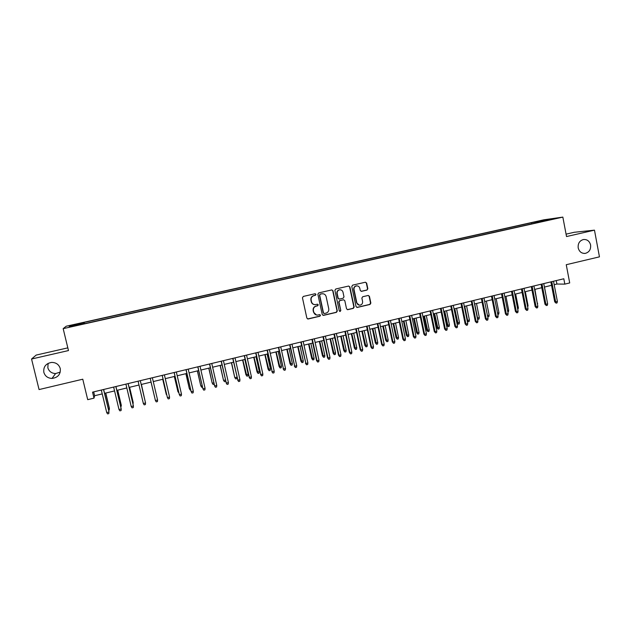 <?xml version="1.0" encoding="UTF-8"?>
<svg xmlns="http://www.w3.org/2000/svg" width="631" height="631" viewBox="0 0 631 631"><rect width="100%" height="100%" fill="white"/><g stroke="black" fill="none" stroke-linecap="round" stroke-linejoin="round"><path stroke-width="0.95" d="M316.005 294.354L315.114 293.73L303.314 296.428L302.454 297.808L306.863 318.111L308.094 319.002L319.917 316.226L320.516 315.263L319.657 314.64L317.701 315.074C315.681 315.153 314.372 314.206 313.765 312.242L313.402 310.555C313.142 308.322 314.064 306.847 316.147 306.138L317.661 305.783L318.261 304.82L317.385 304.197L315.524 304.615C313.465 304.726 312.124 303.779 311.501 301.776L311.138 300.08C310.878 297.848 311.793 296.373 313.891 295.663L315.405 295.316L316.005 294.354M314.427 304.599C312.771 304.347 311.714 303.393 311.257 301.744L310.894 300.056C310.633 297.824 311.548 296.349 313.639 295.647L315.153 295.3L315.752 294.33L315.169 293.723M307.605 318.947L319.665 316.178L320.264 315.216L319.759 314.632M316.494 315.019L313.52 312.195L313.157 310.515C312.897 308.283 313.812 306.816 315.902 306.098L317.409 305.751L318.008 304.781L317.472 304.189M578.193 247.896C579.266 251.777 581.632 253.599 585.292 253.378C589.212 252.25 590.987 249.458 590.6 245.002C589.52 241.074 587.122 239.252 583.407 239.528C579.542 240.695 577.807 243.487 578.193 247.896M43.831 372.329C45.061 376.171 47.782 378.206 52.002 378.434C58.036 377.575 60.781 374.27 60.245 368.512C58.92 364.458 56.009 362.423 51.521 362.415C45.811 363.527 43.247 366.832 43.831 372.329M48.122 363.361L47.83 367.755C48.997 371.407 51.584 373.347 55.583 373.568L60.245 372.109M537.494 221.323L542.415 220.44L537.494 221.323M366.997 290.079L367.834 288.722L366.65 283.098L365.404 282.223L352.634 285.141L351.79 286.506L356.042 306.571L357.249 307.447L370.018 304.45L370.854 303.093L369.435 296.325L368.212 295.45L362.715 296.728L361.871 298.084L362.58 301.452C362.778 303.432 361.934 304.663 360.056 305.144C358.4 305.223 357.32 304.434 356.83 302.793L354.03 289.59C353.833 287.657 354.638 286.435 356.452 285.914C358.163 285.788 359.284 286.569 359.796 288.264L360.262 290.465L361.5 291.341L366.997 290.079L367.518 288.706L366.343 283.098L365.436 282.215M67.825 347.862L36.164 355.087L31.55 359.023L39.067 389.564L82.771 379.207L87.709 399.668L93.995 398.145L92.544 392.151L563.806 278.768L564.824 284.124L569.706 282.94L566.252 264.712L599.45 256.849L594.473 230.157L574.305 232.271L566.078 234.148M31.55 359.023L68.479 350.568L63.171 328.648L562.844 217.103L566.528 236.554L594.473 230.157M332.994 290.812L331.725 289.929L318.726 292.902L317.866 294.283L322.228 314.506L323.569 315.366L336.457 312.337L337.309 310.965L332.994 290.812L331.827 289.921M335.755 289.006L348.635 286.056L349.897 286.939L354.157 307.013L353.313 308.378L347.744 309.679L346.537 308.804L344.802 300.656L343.564 299.772L339.841 300.632L338.989 302.004L340.803 310.499L340.133 311.469L339.281 310.854L334.903 290.378L335.755 289.006M73.969 324.894L80.445 323.348L73.969 324.894M63.171 328.648L66.208 326.227L543.859 219.809L562.844 217.103M531.712 223.879L531.491 222.719L84.12 322.409L83.923 323.821M531.491 222.719L553.19 218.791L542.447 221.189L546.028 220.684L82.472 324.145L69.126 326.787L70.262 325.817L83.734 322.812M554.184 284.699L556.913 284.045L564.824 284.124M93.995 398.145L94.618 395.74L102.238 393.894M104.572 393.334L114.566 390.92M116.853 390.368L126.815 387.962M129.063 387.418L138.994 385.02M141.194 384.484L151.085 382.094M153.262 381.566L163.09 379.192M165.275 378.663L175.016 376.313M177.224 375.776L186.871 373.449M189.095 372.913L198.655 370.602M200.895 370.058L210.368 367.77M212.623 367.226L222.009 364.955M224.281 364.41L233.588 362.162M235.876 361.61L245.096 359.378M247.391 358.826L256.533 356.618M258.844 356.058L267.907 353.873M270.234 353.305L279.21 351.136M281.552 350.576L290.449 348.422M292.808 347.855L301.626 345.725M303.992 345.149L312.731 343.035M315.114 342.459L323.782 340.369M326.172 339.793L334.761 337.719M337.167 337.135L345.678 335.077M348.099 334.493L356.531 332.458M358.968 331.867L367.321 329.847M369.774 329.256L378.056 327.252M380.517 326.661L388.728 324.681M391.196 324.082L399.336 322.118M401.821 321.518L409.882 319.562M412.374 318.963L420.372 317.03M422.88 316.423L430.807 314.514M433.323 313.899L441.179 312.006M443.703 311.391L451.488 309.513M454.028 308.898L461.75 307.037M464.298 306.421L471.949 304.568M474.504 303.953L482.092 302.123M484.663 301.5L492.172 299.686M494.759 299.055L502.205 297.256M504.8 296.633L512.183 294.851M514.786 294.22L522.105 292.453M524.716 291.822L531.972 290.071M534.591 289.432L541.784 287.697M544.411 287.058L551.541 285.338M93.688 391.875L94.618 395.74M556.25 280.582L556.913 284.045M84.428 323.711L84.12 322.409M535.451 223.051L534.883 222.246M71.058 326.353L70.262 325.817M545.452 219.888L545.31 220.55M322.993 315.35L336.181 312.298L337.033 310.925L332.726 290.796M320.272 294.204L319.672 295.166L323.498 312.913L324.358 313.528L326.022 313.142C328.096 312.432 329.011 310.965 328.751 308.74L326.148 296.625C325.525 294.59 324.168 293.644 322.086 293.794L320.02 294.18L319.672 295.166M324.003 313.489L323.238 312.866L319.42 295.142M322.78 293.746L321.865 293.833M320.02 294.18L321.613 293.817M347.326 309.647L353.021 308.338L353.865 306.974L349.606 286.931L348.706 286.048M343.682 299.764L339.565 300.608L338.713 301.973L340.803 310.499M339.786 311.438L340.527 310.46M342.996 292.192C342.475 290.489 341.355 289.708 339.628 289.826C337.79 290.347 336.978 291.585 337.183 293.525L338.177 298.203L339.502 299.07L343.146 298.226L343.99 296.854L342.996 292.192M340.101 289.787L339.344 289.818C337.514 290.331 336.702 291.569 336.907 293.51L337.183 293.525M339.021 299.07L337.9 298.179L336.907 293.51M361.129 291.341L366.682 290.063M356.854 285.875L356.152 285.906C354.338 286.419 353.534 287.649 353.731 289.582L354.03 289.59M359.22 305.136L356.531 302.762L353.731 289.582M356.838 307.415L369.703 304.418L370.539 303.061L369.119 296.302L368.283 295.442M108.272 408.762L109.392 408.194L105.763 393.042M109.392 408.194L109.242 410.04L109.352 408.494L105.661 393.074M109.242 410.04L108.611 410.197M103.539 389.501L108.974 411.688L108.816 413.597L108.934 412.011L106.718 412.556L101.315 390.037M108.974 411.688L103.65 389.477M108.816 413.597L107.585 413.897L106.718 412.556M120.521 405.757L121.31 405.26L117.713 390.155M120.86 407.184L121.302 405.559L117.642 390.179M132.699 402.759L133.165 402.349L129.592 387.284M133.031 404.187L133.18 402.641L129.544 387.3M144.799 399.786L141.407 384.437M144.933 400.37L141.383 384.437M154.705 397.506L151.038 382.102L154.666 397.364M118.999 409.527L119.858 410.868L121.081 410.568L121.207 408.983L118.999 409.527L113.643 387.071M115.859 386.543L121.207 408.983L115.938 386.519M131.216 406.514L132.06 407.855L133.275 407.555L133.409 405.978L131.216 406.514L125.908 384.121M128.101 383.593L133.409 405.978L128.156 383.585M143.355 403.524L144.191 404.857L145.398 404.558L145.532 402.988L143.355 403.524L138.086 381.195M145.485 402.688L140.295 380.659L145.485 402.688M157.584 400.015L157.442 401.584L156.243 401.884L155.423 400.551L150.194 378.277L155.423 400.551L157.584 400.015L152.371 377.756M162.719 379.286L166.3 394.509L162.751 379.278M166.884 395.456L166.639 394.422M162.199 375.39L167.412 397.593L162.23 375.382M169.565 397.065L169.416 398.634L168.225 398.926L167.412 397.593L169.565 397.065L164.391 374.861M174.33 376.478L177.918 391.654L174.393 376.462M178.865 392.908L177.918 391.654L178.534 391.504M174.132 372.519L179.338 394.659L174.195 372.503M181.476 394.13L181.318 395.692L180.135 395.984L179.338 394.659L181.476 394.13L176.341 371.99M190.688 389.997L190.223 390.116L189.308 388.562L185.964 373.67M190.223 390.116L189.458 388.814L190.365 388.593M189.308 388.562L185.877 373.686M185.995 369.663L191.185 391.733L186.09 369.64M193.307 391.212L193.149 392.774L191.966 393.066L191.185 391.733L193.307 391.212L188.219 369.127M191.966 393.066L191.027 391.465M202.441 387.111L201.691 387.292L200.761 385.746L197.471 370.886M201.691 387.292L200.942 385.998L202.117 385.707M200.761 385.746L197.361 370.918M197.787 366.824L202.961 388.83L197.905 366.8M205.075 388.31L204.909 389.863L203.734 390.155L202.961 388.83L205.075 388.31L200.027 366.288M203.734 390.155L202.78 388.57M214.122 384.232L213.097 384.484L212.15 382.954L208.908 368.125M213.097 384.484L212.347 383.191L213.806 382.836M212.15 382.954L208.766 368.157M209.508 364.008L214.674 385.943L209.658 363.969M216.772 385.423L216.599 386.984L215.431 387.268L214.674 385.943L216.772 385.423L211.764 363.464M215.431 387.268L214.453 385.691M225.622 380.864L225.559 381.416L224.431 381.7L223.469 380.17L220.282 365.373M224.431 381.7L223.697 380.406L225.425 379.98M223.469 380.17L220.116 365.412M221.158 361.2L226.308 383.072L221.339 361.161M228.398 382.56L228.217 384.113L227.057 384.397L226.308 383.072L228.398 382.56L223.429 360.656M227.057 384.397L226.072 382.828M236.988 377.228L236.822 378.647L235.694 378.923L234.724 377.409L231.593 362.644M235.694 378.923L234.977 377.638L236.972 377.149M234.724 377.409L231.396 362.691M232.744 358.416L237.879 380.225L232.949 358.369M239.954 379.712L239.764 381.258L238.613 381.542L237.879 380.225L239.954 379.712L235.032 357.864M238.613 381.542L237.611 379.988M248.204 374.388L248.015 375.895L246.902 376.171L245.909 374.664L248.204 374.388L244.844 359.441M246.902 376.171L242.832 359.93M245.909 374.664L242.612 359.978M244.26 355.647L249.379 377.385L244.489 355.592M251.438 376.881L251.248 378.426L250.105 378.71L249.379 377.385L251.438 376.881L246.555 355.095M250.105 378.71L249.087 377.157M255.705 352.895L260.808 374.569L255.957 352.832M262.859 374.065L262.662 375.603L261.526 375.887L260.808 374.569L262.859 374.065L258.016 352.335M261.526 375.887L260.493 374.349M267.079 350.158L272.174 371.769L267.363 350.087M274.217 371.265L274.012 372.803L272.884 373.087L272.174 371.769L274.217 371.265L269.413 349.598M272.884 373.087L271.835 371.549M259.341 371.651L259.152 373.158L258.04 373.426L257.038 371.927L259.341 371.651L256.012 356.744M258.04 373.426L254.009 357.225M257.038 371.927L253.765 357.288M270.415 368.93L270.218 370.429L269.114 370.705L268.096 369.214L270.415 368.93L267.11 354.062M269.114 370.705L265.123 354.543M268.096 369.214L264.854 354.606M281.426 366.225L281.229 367.723L280.125 367.991L279.099 366.508L281.426 366.225L278.153 351.396M280.125 367.991L276.173 351.869M279.099 366.508L275.873 351.94M278.397 347.436L283.477 368.985L278.705 347.358M285.504 368.48L285.291 370.018L284.171 370.294L283.477 368.985L285.504 368.48L280.74 346.869M284.171 370.294L283.106 368.772M292.374 363.535L292.169 365.026L291.08 365.302L290.031 363.827L292.374 363.535L289.124 348.746M291.08 365.302L287.152 349.219M290.031 363.827L286.837 349.298M289.637 344.731L294.709 366.209L289.976 344.644M296.728 365.712L296.507 367.25L295.395 367.526L294.709 366.209L296.728 365.712L291.995 344.163M295.395 367.526L294.314 366.012M303.259 360.861L303.054 362.352L301.965 362.62L300.908 361.153L303.259 360.861L300.04 346.103M301.965 362.62L298.077 346.577M300.908 361.153L297.737 346.664M300.821 342.041L305.877 363.456L301.184 341.955M307.881 362.967L307.66 364.497L306.548 364.773L305.877 363.456L307.881 362.967L303.188 341.466M306.548 364.773L305.459 363.267M314.088 358.203L313.867 359.686L312.795 359.954L311.722 358.495L314.088 358.203L310.886 343.485M312.795 359.954L308.938 343.958M311.722 358.495L308.575 344.045M311.935 339.36L316.533 360.538L316.983 360.719L312.321 339.273M318.97 360.23L318.742 361.76L317.638 362.028L316.983 360.719L318.97 360.23L314.317 338.792M317.638 362.028L316.533 360.538M324.855 355.553L324.626 357.043L323.553 357.304L322.473 355.86L324.855 355.553L321.676 340.874M323.553 357.304L319.743 341.347M322.473 355.86L319.349 341.442M322.985 336.702L327.544 357.816L328.017 357.998L323.395 336.607M329.997 357.517L329.768 359.039L328.664 359.307L328.017 357.998L329.997 357.517L325.383 336.126M328.664 359.307L327.544 357.816M335.558 352.926L335.329 354.409L334.256 354.669L333.16 353.234L335.558 352.926L332.403 338.287M334.256 354.669L330.478 338.752M333.16 353.234L330.068 338.847M333.973 334.059L338.5 355.119L338.989 355.292L334.406 333.957M340.961 354.811L340.724 356.334L339.628 356.602L338.989 355.292L340.961 354.811L336.386 333.483M339.628 356.602L338.5 355.119M346.198 350.308L345.962 351.79L344.905 352.051L343.792 350.623L346.198 350.308L343.075 335.708M344.905 352.051L341.158 336.173M343.792 350.623L340.724 336.276M344.897 331.433L349.385 352.437L349.905 352.603L345.354 331.322M351.861 352.122L351.617 353.644L350.528 353.912L349.905 352.603L351.861 352.122L347.318 330.849M350.528 353.912L349.385 352.437M356.783 347.713L356.547 349.188L355.49 349.448L354.37 348.02L356.783 347.713L353.683 333.144M355.49 349.448L351.775 333.602M354.37 348.02L351.317 333.712M355.758 328.822L360.214 349.771L360.751 349.929L356.239 328.704M362.699 349.448L362.454 350.97L361.374 351.238L360.751 349.929L362.699 349.448L358.195 328.23M361.374 351.238L360.214 349.771M367.305 345.125L367.061 346.6L366.012 346.861L364.876 345.441L367.305 345.125L364.229 330.597M366.012 346.861L362.336 331.054M364.876 345.441L361.855 331.172M377.772 342.554L377.527 344.029L376.478 344.281L375.335 342.878L377.772 342.554L374.719 328.065M376.478 344.281L372.834 328.514M375.335 342.878L372.329 328.641M388.175 339.999L387.931 341.466L386.89 341.726L385.73 340.322L388.175 339.999L385.155 325.541M386.89 341.726L383.277 325.99M385.73 340.322L382.749 326.124M366.556 326.219L370.973 347.121L371.541 347.271L367.061 326.101M373.473 346.798L373.221 348.312L372.148 348.572L371.541 347.271L373.473 346.798L369.009 325.635M372.148 348.572L370.973 347.121M377.299 323.64L381.676 344.479L382.26 344.629L377.827 323.514M384.184 344.155L383.932 345.662L382.859 345.93L382.26 344.629L384.184 344.155L379.752 323.048M382.859 345.93L381.676 344.479M387.97 321.069L392.316 341.86L392.924 342.002L388.522 320.934M394.84 341.529L394.58 343.035L393.515 343.296L392.924 342.002L394.84 341.529L390.439 320.477M393.515 343.296L392.316 341.86M398.532 337.451L398.271 338.926L397.238 339.178L396.071 337.782L398.532 337.451L395.527 323.033M397.238 339.178L393.665 323.482M396.071 337.782L393.113 323.616M398.587 318.513L402.901 339.249L403.532 339.383L399.163 318.379M405.433 338.918L405.165 340.425L404.108 340.685L403.532 339.383L405.433 338.918L401.071 317.921M404.108 340.685L402.901 339.249M408.825 334.927L408.565 336.394L407.531 336.646L406.348 335.258L408.825 334.927L405.843 320.54M407.531 336.646L403.99 320.99M406.348 335.258L403.422 321.124M409.14 315.973L413.415 336.654L414.07 336.788L409.74 315.831M415.963 336.323L415.695 337.822L414.638 338.082L414.07 336.788L415.963 336.323L411.641 315.374M414.638 338.082L413.415 336.654M419.055 332.411L418.795 333.87L417.769 334.122L416.578 332.742L419.055 332.411L416.097 318.063M417.769 334.122L414.259 318.505M416.578 332.742L413.668 318.647M419.639 313.449L423.882 334.075L424.553 334.201L420.254 313.299M426.438 333.736L426.162 335.235L425.113 335.495L424.553 334.201L426.438 333.736L422.147 312.85M425.113 335.495L423.882 334.075M429.238 329.91L428.97 331.37L427.952 331.622L426.745 330.25L429.238 329.91L426.304 315.595M427.952 331.622L424.474 316.044M426.745 330.25L423.858 316.186M430.074 310.941L434.286 331.512L434.98 331.63L430.713 310.783M436.849 331.172L436.565 332.663L435.532 332.923L434.98 331.63L436.849 331.172L432.59 310.334M435.532 332.923L434.286 331.512M439.365 327.418L439.089 328.877L438.08 329.13L436.857 327.765L439.365 327.418L436.447 313.15M438.08 329.13L434.625 313.583M436.857 327.765L433.994 313.741M449.43 324.949L449.154 326.401L448.144 326.653L446.922 325.288L449.43 324.949L446.543 310.704M448.144 326.653L444.729 311.146M446.922 325.288L444.074 311.304M459.447 322.488L459.163 323.94L458.161 324.184L456.923 322.835L459.447 322.488L456.576 308.283M458.161 324.184L454.777 308.717M456.923 322.835L454.099 308.882M440.454 308.441L444.626 328.964L445.344 329.074L441.116 308.283M447.205 328.617L446.922 330.108L445.888 330.368L445.344 329.074L447.205 328.617L442.978 307.833M445.888 330.368L444.626 328.964M450.771 305.956L454.912 326.432L455.653 326.535L451.457 305.798M457.507 326.077L457.215 327.568L456.189 327.82L455.653 326.535L457.507 326.077L453.31 305.349M456.189 327.82L454.912 326.432M461.032 303.487L465.142 323.908L465.907 324.011L461.742 303.322M467.745 323.553L467.445 325.044L466.427 325.296L465.907 324.011L467.745 323.553L463.588 302.88M466.427 325.296L465.142 323.908M467.114 320.422L469.401 320.043L466.561 305.869M469.401 320.043L469.117 321.487L468.123 321.731L467.618 320.477L464.763 306.303M468.123 321.731L467.208 320.919M471.239 301.034L475.317 321.4L476.097 321.495L471.964 300.861M477.927 321.045L477.628 322.528L476.61 322.78L476.097 321.495L477.927 321.045L473.802 300.419M476.61 322.78L475.317 321.4M477.32 318.024L479.308 317.606L476.484 303.472M479.308 317.606L479.016 319.057L478.03 319.294L477.533 318.048L474.701 303.905M478.03 319.294L477.549 319.16M481.39 298.597L485.436 318.907L486.233 318.994L482.139 298.416M488.055 318.545L487.747 320.027L486.738 320.28L486.233 318.994L488.055 318.545L483.961 297.974M486.738 320.28L485.436 318.907M487.463 315.603L489.159 315.185L486.359 301.09M489.159 315.185L488.867 316.628L487.716 316.857M487.881 316.872L487.55 316.021M491.478 296.168L495.493 316.431L496.313 316.51L492.251 295.978M498.119 316.068L497.812 317.543L496.81 317.795L496.313 316.51L498.119 316.068L494.065 295.545M496.81 317.795L495.493 316.431M497.543 313.126L498.963 312.779L496.179 298.715M498.963 312.779L498.664 314.222L497.796 314.435M501.519 293.754L505.494 313.962L506.338 314.041L502.308 293.557M508.136 313.599L507.821 315.074L506.827 315.319L506.338 314.041L508.136 313.599L504.106 293.123M506.827 315.319L505.494 313.962M507.561 310.665L508.704 310.389L505.952 296.357M508.704 310.389L508.405 311.824L507.813 311.966M511.496 291.348L515.448 311.509L516.308 311.58L512.309 291.151M518.098 311.138L517.783 312.613L516.789 312.858L516.308 311.58L518.098 311.138L514.099 290.725M516.789 312.858L515.448 311.509M517.523 308.22L518.406 308.007L515.661 294.007M518.406 308.007L517.775 309.513M521.419 288.959L525.339 309.072L526.222 309.135L522.255 288.761M528.005 308.701L527.682 310.168L526.696 310.413L526.222 309.135L528.005 308.701L524.038 288.335M526.696 310.413L525.339 309.072M527.437 305.783L528.044 305.633L525.331 291.672M528.044 305.633L527.69 307.076M531.294 286.584L535.183 306.65L536.082 306.705L532.146 286.379M537.849 306.272L537.525 307.739L536.547 307.983L536.082 306.705L537.849 306.272L533.921 285.953M536.547 307.983L535.183 306.65M537.289 303.361L534.938 289.353M537.636 303.274L537.438 304.15M541.114 284.226L544.971 304.237L545.886 304.292L541.982 284.013M547.645 303.858L547.322 305.325L546.343 305.562L545.886 304.292L547.645 303.858L543.748 283.587M546.343 305.562L544.971 304.237M547.093 300.955L544.498 287.042M550.879 281.876L554.704 301.839L555.643 301.886L551.762 281.663M557.394 301.452L557.055 302.919L556.085 303.156L555.643 301.886L557.394 301.452L553.521 281.237M556.085 303.156L554.704 301.839M584.117 253.441L585.292 253.378M55.583 373.568L52.002 378.434"/></g></svg>
